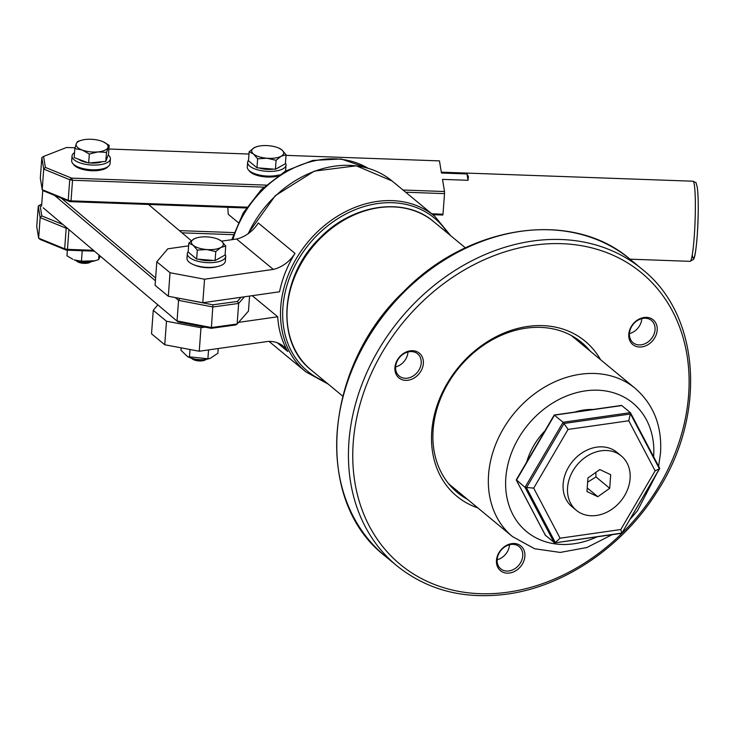 <?xml version="1.0" encoding="UTF-8"?>
<svg xmlns="http://www.w3.org/2000/svg" width="735" height="735" viewBox="0 0 735 735"><rect width="100%" height="100%" fill="white"/><g stroke="black" fill="none" stroke-linecap="round" stroke-linejoin="round"><path stroke-width="1.1" d="M210.182 358.386L208.363 358.882A14.112 5.558 -175.8 0 1 205.708 359.424A14.112 5.558 -175.8 0 1 189.511 357.504L187.664 356.686L207.895 358.763L210.182 358.386L217.863 353.232L218.212 348.537M181.132 347.839L180.957 350.264L187.664 356.686M207.895 358.763L208.547 349.915M189.446 357.284L190.016 349.502M188.206 251.59A19.239 7.58 4.2 0 0 187.324 253.593A19.239 7.58 4.2 0 0 215.337 262.303A19.239 7.58 4.2 0 0 225.709 256.414A19.239 7.58 4.2 0 0 225.13 254.301M213.168 260.401A14.268 5.623 -175.8 0 1 213.058 260.42A14.268 5.623 -175.8 0 1 198.726 259.235M194.463 257.259A14.268 5.623 -175.8 0 1 193.36 256.35M219.526 258.104A14.268 5.623 -175.8 0 1 217.211 259.391M187.324 253.593L186.984 258.297A19.239 7.58 4.2 0 0 214.987 267.007A19.239 7.58 4.2 0 0 225.36 261.118L225.709 256.414M204.477 359.571A9.619 3.794 -175.8 0 1 203.503 359.746A9.619 3.794 -175.8 0 1 193.259 358.744M191.532 358.257L191.973 358.68A7.653 3.013 4.2 0 0 202.465 360.802A7.653 3.013 4.2 0 0 205.763 359.691L206.25 359.341M206.636 249.523L197.311 250.093L193.167 245.269A16.032 6.321 4.2 0 0 206.636 249.523A16.032 6.321 4.2 0 0 220.849 247.493L215.768 251.581L206.636 249.523M188.831 243.074L193.911 238.994A16.032 6.321 4.2 0 0 193.167 245.269L188.831 243.074L188.169 252.05L196.658 259.069L197.311 250.093M218.442 239.353L221.593 241.218L225.737 246.041L220.849 247.493A16.032 6.321 4.2 0 0 221.593 241.218A16.032 6.321 4.2 0 0 218.442 239.353A16.032 6.321 4.2 0 0 208.124 236.964A16.032 6.321 4.2 0 0 197.008 237.782A16.032 6.321 4.2 0 0 193.911 238.994L196.723 237.864M215.768 251.581L215.107 260.558L225.075 255.017L225.737 246.041M215.107 260.558L196.658 259.069M248.522 160.303A19.239 7.58 4.2 0 0 247.64 162.306A19.239 7.58 4.2 0 0 275.653 171.016A19.239 7.58 4.2 0 0 286.025 165.127A19.239 7.58 4.2 0 0 285.446 163.014M273.484 169.114A14.268 5.623 -175.8 0 1 273.374 169.133A14.268 5.623 -175.8 0 1 259.042 167.957M254.779 165.972A14.268 5.623 -175.8 0 1 253.676 165.063M279.842 166.817A14.268 5.623 -175.8 0 1 277.527 168.104M247.64 162.306L247.3 167.01A19.239 7.58 4.2 0 0 275.303 175.72A19.239 7.58 4.2 0 0 279.291 174.875M285.226 171.227A19.239 7.58 4.2 0 0 285.676 169.831L286.025 165.127M266.952 158.236L257.627 158.806L253.483 153.992A16.032 6.321 4.2 0 0 266.952 158.236A16.032 6.321 4.2 0 0 281.165 156.215L276.084 160.294L266.952 158.236M249.147 151.787L254.227 147.707A16.032 6.321 4.2 0 0 253.483 153.992L249.147 151.787L248.485 160.763L256.974 167.791L257.627 158.806M278.758 148.075L281.909 149.931L286.053 154.754L281.165 156.215A16.032 6.321 4.2 0 0 281.909 149.931A16.032 6.321 4.2 0 0 278.758 148.075A16.032 6.321 4.2 0 0 268.44 145.686A16.032 6.321 4.2 0 0 257.323 146.495A16.032 6.321 4.2 0 0 254.227 147.707L257.039 146.577M276.084 160.294L275.423 169.27L285.391 163.73L286.053 154.754M275.423 169.27L256.974 167.791M43.19 207.794L178.063 321.958L43.19 207.794M178.063 321.958L211.184 328.325L211.423 327.553L177.043 320.938L178.55 300.358L212.939 306.973L238.645 303.426L244.47 296.793M211.184 328.325L235.714 324.953L237.139 324.006L211.423 327.553L212.911 304.804L179.744 298.401M249.569 296.067L248.458 311.107L237.139 324.006L238.645 303.426L237.442 301.433L212.911 304.804M42.759 190.144L41.573 206.269M54.519 195.363L155.416 280.779M175.233 297.546L178.55 300.358L179.79 298.438M155.627 277.986L61.299 198.138M148.488 204.468L191.357 240.749M241.089 297.271L237.442 301.433M95.008 260.76L93.079 261.292A14.112 5.558 -175.8 0 1 81.916 261.871A14.112 5.558 -175.8 0 1 74.217 259.905L81.456 261.219L95.008 260.76L98.619 259.584L100.282 256.12M67.363 250.194L66.958 255.789L72.921 259.336M83.367 250.764L82.191 251.186L81.511 250.699M81.456 261.219L82.191 251.186M98.619 259.584L98.959 254.99M74.529 152.623A19.239 7.58 4.2 0 0 72.03 156.004A19.239 7.58 4.2 0 0 88.457 164.759A19.239 7.58 4.2 0 0 110.415 158.824A19.239 7.58 4.2 0 0 108.247 154.956M87.722 162.655A14.268 5.623 -175.8 0 1 78.608 159.247M102.082 161.728A14.268 5.623 -175.8 0 1 89.661 162.913M72.03 156.004L71.69 160.708A19.239 7.58 4.2 0 0 88.108 169.463A19.239 7.58 4.2 0 0 110.066 163.528L110.415 158.824M89.183 261.982A9.619 3.794 -175.8 0 1 82.412 262.175A9.619 3.794 -175.8 0 1 77.965 261.155M76.238 260.668L76.679 261.09A7.653 3.013 4.2 0 0 82.568 263.231A7.653 3.013 4.2 0 0 90.469 262.101L90.965 261.752M82.173 150.004L74.823 148.608L76.256 143.757A16.032 6.321 4.2 0 0 82.173 150.004A16.032 6.321 4.2 0 0 98.003 151.906L89.321 154.038L82.173 150.004M103.148 141.763L109.157 145.328L106.492 152.393L98.003 151.906A16.032 6.321 4.2 0 0 107.916 147.551A16.032 6.321 4.2 0 0 103.148 141.763A16.032 6.321 4.2 0 0 102 141.304A16.032 6.321 4.2 0 0 86.17 139.402A16.032 6.321 4.2 0 0 81.714 140.192A16.032 6.321 4.2 0 0 76.256 143.757L77.497 141.533L81.456 140.266M109.157 145.328L108.495 154.304L105.831 161.369L106.492 152.393M105.831 161.369L88.669 163.014L89.321 154.038M88.669 163.014L74.171 157.584L74.823 148.608M93.391 250.286L67.464 249.358L66.315 250.148L64.662 248.807L67.464 249.358L68.915 229.568M67.684 228.521L66.178 228.227L66.756 227.731M234.024 232.591L179.404 230.634M182.004 232.839L233.307 234.676M63.026 224.579L41.812 215.915L40.159 217.588L66.178 228.227L64.662 248.807L38.643 238.168L36.75 226.674L38.257 206.103L40.159 217.588L38.643 238.168L40.085 239.426L66.315 250.148L94.429 251.159M41.812 215.915L40.012 204.955L38.257 206.103M40.012 204.955L41.72 204.284M286.007 155.37L439.466 160.882L441.459 173.028L467.01 173.947L468.048 180.296L442.507 179.377L444.51 191.523L403.028 190.025M69.742 179.717L71.607 178.127L72.535 180.268L69.742 179.717L68.226 200.297L71.029 200.848L69.88 201.647L68.226 200.297L42.207 189.658L40.315 178.173L41.822 157.593L43.714 169.078L69.742 179.717M246.308 207.977L69.88 201.647L43.65 190.925L42.207 189.658L43.714 169.078L45.377 167.405L43.567 156.445L41.822 157.593M432.823 214.684L442.782 215.033L442.994 214.207L431.757 213.802M246.85 207.16L71.029 200.848L72.535 180.268L263.819 187.14M405.692 192.23L444.51 193.627L444.51 191.523M266.024 185.11L71.607 178.127L45.377 167.405M43.567 156.445L66.554 147.487L75.034 147.79M108.881 149.012L248.981 154.038M442.994 214.207L444.51 193.627M106.584 167.461A16.354 6.44 -175.8 0 1 105.877 168.343M75.135 166.082A16.354 6.44 -175.8 0 1 74.557 165.109M73.307 164.089A17.962 7.074 4.2 0 0 74.364 165.421A17.962 7.074 4.2 0 0 90.249 170.639A17.962 7.074 4.2 0 0 106.731 167.8A17.962 7.074 4.2 0 0 107.981 166.634M250.745 172.385A16.354 6.44 -175.8 0 1 250.166 171.411M248.908 170.391A17.962 7.074 4.2 0 0 249.973 171.733A17.962 7.074 4.2 0 0 277.371 176.179M467.01 173.947L468.379 176.409L468.048 180.296M395.605 366.949A14.434 11.604 129.6 0 0 407.98 351.982M407.438 378.167A14.434 11.604 -50.4 0 1 399.206 376.054A14.434 11.604 -50.4 0 1 399.463 357.541A14.434 11.604 -50.4 0 1 417.609 353.82A14.434 11.604 -50.4 0 1 420.025 367.913A14.434 11.604 -50.4 0 1 407.438 378.167M408.063 380.243A16.032 12.89 129.6 0 0 421.991 356.438A16.032 12.89 129.6 0 0 397.369 359.948A16.032 12.89 129.6 0 0 408.063 380.243M497.145 559.73A14.434 11.604 129.6 0 0 509.52 544.773M508.969 570.948A14.434 11.604 -50.4 0 1 500.746 568.844A14.434 11.604 -50.4 0 1 501.004 550.322A14.434 11.604 -50.4 0 1 519.14 546.601A14.434 11.604 -50.4 0 1 521.565 560.704A14.434 11.604 -50.4 0 1 508.969 570.948M509.603 573.024A16.032 12.89 129.6 0 0 523.522 549.22A16.032 12.89 129.6 0 0 498.909 552.738A16.032 12.89 129.6 0 0 509.603 573.024M629.445 333.589A14.434 11.604 129.6 0 0 641.82 318.632M641.278 344.807A14.434 11.604 -50.4 0 1 633.046 342.703A14.434 11.604 -50.4 0 1 633.304 324.19A14.434 11.604 -50.4 0 1 651.449 320.46A14.434 11.604 -50.4 0 1 653.865 334.563A14.434 11.604 -50.4 0 1 641.278 344.807M641.903 346.892A16.032 12.89 129.6 0 0 655.831 323.088A16.032 12.89 129.6 0 0 631.218 326.597A16.032 12.89 129.6 0 0 641.903 346.892M600.513 359.654A100.621 80.887 129.6 0 0 458.612 367.123A100.621 80.887 129.6 0 0 477.851 507.913M467.589 499.423A97.415 78.314 -50.4 0 1 457.372 492.533A97.415 78.314 -50.4 0 1 459.127 367.555A97.415 78.314 -50.4 0 1 581.56 342.418A97.415 78.314 -50.4 0 1 590.242 351.165M578.491 341.435A97.415 78.314 129.6 0 0 575.386 337.907M451.786 487.305A97.415 78.314 129.6 0 0 455.829 489.694M205.037 327.139L200.977 327.718L166.477 321.241L153.257 310.299L151.529 333.809L164.75 344.761L199.249 351.238L268.009 341.435A30.879 24.825 -50.4 0 1 283.269 346.176A30.879 24.825 -50.4 0 1 287.808 351.514A101.026 81.208 129.6 0 1 277.72 316.776L252.224 295.681M221.511 241.154L236.551 239.013A30.879 24.825 129.6 0 0 258.27 222.999L295.011 253.4A101.026 81.208 129.6 0 0 279.557 291.786L202.814 302.737L204.541 279.217L170.042 272.731L156.812 261.789L167.791 248.816L188.629 245.848M277.72 316.776L238.59 322.362M153.257 310.299L157.86 304.85M164.75 344.761L166.477 321.241M199.249 351.238L200.977 327.718M295.011 253.4A30.879 24.825 -50.4 0 1 273.301 269.405L204.541 279.217M156.812 261.789L155.085 285.309L168.315 296.251L170.042 272.731M168.315 296.251L202.814 302.737M216.954 266.667A16.354 6.44 -175.8 0 1 194.49 265.013M273.301 269.405L236.551 239.013M593.062 409.478A62.539 50.274 129.6 0 0 574.687 412.105M544.947 430.848A62.539 50.274 129.6 0 0 526.683 462.067M620.974 405.582L621.764 405.555L630.364 412.666L563.083 422.257L554.19 415.045L516.301 479.808L554.19 415.045M620.781 529.54L621.792 533.05L554.649 542.899L621.81 533.298L659.396 468.774L655.133 470.823L620.781 529.54L560.07 538.204L555.329 542.522L526.471 487.737L564.076 423.461L630.538 413.98L659.396 468.774L659.58 468.131M659.699 468.278L630.511 412.84L628.774 420.769L655.133 470.823M560.07 538.204L533.702 488.141L568.054 429.424L628.774 420.769M576.341 510.311L571.931 506.663A35.28 28.362 -50.4 0 1 563.157 483.942A35.28 28.362 -50.4 0 1 583.737 451.832A35.28 28.362 -50.4 0 1 616.904 452.301L621.314 455.948A35.28 28.362 -50.4 0 1 620.68 501.206A35.28 28.362 -50.4 0 1 576.341 510.311A35.28 28.362 -50.4 0 1 567.567 487.59A35.28 28.362 -50.4 0 1 588.147 455.479A35.28 28.362 -50.4 0 1 621.314 455.948M587.954 477.961L599.824 469.555L610.693 474.718L609.701 488.297L597.831 496.713L586.962 491.54L587.954 477.961M587.651 482.142L595.984 476.951L609.701 488.297M587.228 487.939L597.831 496.713M595.984 476.951L595.846 472.375M568.054 429.424L563.083 422.257L525.02 487.323L533.702 488.141M554.649 542.899L545.407 535.245M554.236 542.788L525.02 487.323L516.301 479.808M227.804 207.316L228.245 214.289L238.168 222.494M196.677 265.721A16.032 6.321 4.2 0 0 208.621 267.586A16.032 6.321 4.2 0 0 214.684 267.044M256.984 174.434A16.032 6.321 4.2 0 0 275 175.757M81.383 168.131A16.032 6.321 4.2 0 0 99.4 169.454M692.26 254.999A36.879 3.206 -87.9 0 0 697.175 236.284A36.879 3.206 -87.9 0 0 697.258 187.581M690.137 261.338L693.518 259.354C694.428 258.058 695.678 254.834 697.267 235.209C698.59 213.122 698.572 197.035 697.221 186.947C695.089 180.773 697.662 183.833 693.013 181.214A40.085 3.482 92.1 0 1 694.281 184.522A40.085 3.482 92.1 0 1 694.694 229.485A40.085 3.482 92.1 0 1 690.137 261.338L629.987 259.17M342.731 396.128L311.162 370.017A96.212 77.34 -50.4 0 1 312.899 246.583A96.212 77.34 -50.4 0 1 433.825 221.75L465.384 247.86M630.364 259.483C572.583 209.144 469.022 224.221 403.469 291.804C323.124 367.969 313.432 501.013 385.048 556.009A192.423 154.69 -50.4 0 1 388.521 309.141A192.423 154.69 -50.4 0 1 630.364 259.483L642.124 269.212A192.423 154.69 129.6 0 0 400.272 318.871A192.423 154.69 129.6 0 0 396.808 565.739C427.412 590.279 464.198 599.732 507.178 594.091C564.039 586.429 621.975 547.162 656.033 493.35C706.996 416.763 701.015 315.572 642.124 269.212M508.197 592.134A189.217 152.108 -50.4 0 1 382.071 352.681A189.217 152.108 -50.4 0 1 672.534 311.245A189.217 152.108 -50.4 0 1 508.197 592.134M325.21 381.63A99.418 79.922 -50.4 0 1 309.444 243.717A99.418 79.922 -50.4 0 1 447.863 233.372M328.122 384.047L305.889 371.901A101.026 81.208 -50.4 0 1 307.717 242.293A101.026 81.208 -50.4 0 1 434.679 216.219L450.775 235.779M248.246 233.638A101.026 81.208 -50.4 0 1 392.058 180.957L434.679 216.219M287.808 351.514L277.168 342.712M232.912 239.527A96.212 77.34 -50.4 0 1 368.024 168.251M658.606 466.192L660.535 452.861C662.134 426.07 653.681 404.562 635.169 388.328A96.212 77.34 129.6 0 0 514.252 413.162A96.212 77.34 129.6 0 0 512.515 536.596L448.681 483.786M597.022 536.853A83.386 67.032 -50.4 0 1 506.25 493.405A83.386 67.032 -50.4 0 1 577.618 392.398A83.386 67.032 -50.4 0 1 653.626 456.738M545.636 535.677L516.42 480.212L554.484 415.146L621.764 405.555M197.008 237.782L196.511 237.919M257.323 146.495L256.827 146.632M81.714 140.192L81.107 140.357M693.013 181.214L441.322 172.174M385.048 556.009L396.808 565.739M311.162 370.017C275.111 342.244 280.035 275.717 320.111 237.736C352.809 204.008 404.673 196.401 433.825 221.75M305.889 371.901L269.028 341.398M247.768 233.978L275.322 195.648L314.332 171.126L356.3 165.816L392.058 180.957M231.791 239.693L243.202 212.948L261.357 189.529L285.538 171.062L312.724 160.441L341.113 158.971L368.125 168.278M635.169 388.328L571.343 335.518M512.515 536.596L534.575 548.733L560.217 552.426L586.87 547.52L612.136 534.694M629.803 519.627L637.438 510.797L656.704 473.643M554.236 415.018L621.351 405.444M621.81 533.298L659.699 468.535M545.489 535.503L516.292 480.065"/></g></svg>
